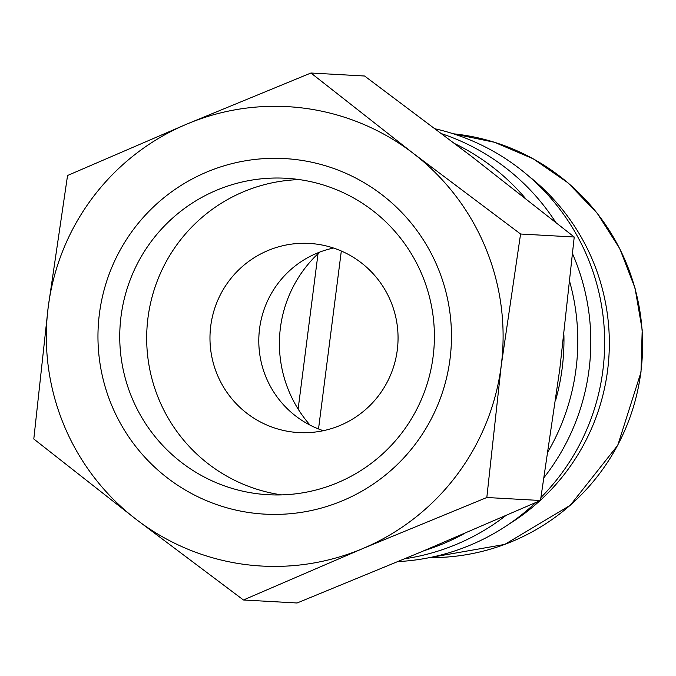 <?xml version="1.0" encoding="UTF-8"?>
<svg xmlns="http://www.w3.org/2000/svg" width="676" height="676" viewBox="0 0 676 676"><rect width="100%" height="100%" fill="white"/><g stroke="black" fill="none" stroke-linecap="round" stroke-linejoin="round"><path stroke-width="1.01" d="M310.943 73.008L186.779 124.114L67.558 175.498L48.207 307.098A230.06 228.387 -86.8 0 0 136.146 519.345A230.06 228.387 -86.8 0 0 245.489 564.544A230.06 228.387 -86.8 0 0 362.657 548.608A230.06 228.387 -86.8 0 0 501.229 365.615L520.579 234.014L413.29 153.376A230.06 228.387 -86.8 0 0 303.946 108.168A230.06 228.387 -86.8 0 0 186.779 124.114A230.06 228.387 -86.8 0 0 48.207 307.098L33.8 438.986L136.146 519.345L243.436 599.984L362.657 548.608L486.821 497.502L501.229 365.615A230.06 228.387 -86.8 0 0 413.29 153.376L310.943 73.008L364.592 76.016L471.882 156.655L574.228 237.014L559.821 368.902L540.47 500.502L421.249 551.886L297.085 602.992L243.436 599.984M297.212 179.301A158.48 157.331 93.2 0 1 433.73 350.979A158.48 157.331 93.2 0 1 268.211 494.722A158.48 157.331 93.2 0 1 256.931 493.683A158.48 157.331 93.2 0 1 120.412 322.004A158.48 157.331 93.2 0 1 285.931 178.261A158.48 157.331 93.2 0 1 297.212 179.301M297.339 159.756A178.05 176.757 93.2 0 1 450.022 359.007A178.05 176.757 93.2 0 1 252.097 512.966A178.05 176.757 93.2 0 1 99.414 313.715A178.05 176.757 93.2 0 1 297.339 159.756M333.538 248.041A94.733 94.04 -86.8 0 0 258.942 335.473A94.733 94.04 -86.8 0 0 323.314 430.696M291.973 431.956A94.733 94.04 93.2 0 1 210.371 329.339A94.733 94.04 93.2 0 1 309.312 243.419A94.733 94.04 93.2 0 1 316.047 244.044A94.733 94.04 93.2 0 1 397.657 346.661A94.733 94.04 93.2 0 1 298.716 432.581A94.733 94.04 93.2 0 1 291.973 431.956M319.799 252.072A123.15 122.255 -86.8 0 0 310.107 425.153M398.113 561.587A219.235 217.638 -86.8 0 0 535.738 502.581M540.961 497.485A219.235 217.638 -86.8 0 0 596.139 281.731A219.235 217.638 -86.8 0 0 435.412 128.871M404.941 558.731A219.235 217.638 -86.8 0 0 505.555 515.78M544.205 477.324A219.235 217.638 -86.8 0 0 572.623 253.948M555.596 222.142A219.235 217.638 -86.8 0 0 441.952 133.823M424.435 550.543A219.235 217.638 -86.8 0 0 464.006 533.719M548.244 451.298A219.235 217.638 -86.8 0 0 569.817 282.12M525.21 198.11A219.235 217.638 -86.8 0 0 455.024 143.76M555.655 400.2A219.235 217.638 -86.8 0 0 563.919 335.55M298.133 409.048L318.024 253.711M341.321 251.016L318.523 428.964M281.715 494.9A158.48 157.331 93.2 0 1 146.929 329.204A158.48 157.331 93.2 0 1 299.367 179.596M540.47 500.502L486.821 497.502M574.228 237.014L520.579 234.014M508.91 524.17A212.467 210.92 -86.8 0 0 539.862 500.772M540.53 500.164A212.467 210.92 -86.8 0 0 528.412 175.87M458.649 134.414A212.467 210.92 -86.8 0 0 453.342 133.797L494.536 142.29L533.237 158.826L567.899 182.765L597.145 213.143L619.833 248.751L635.051 288.187L642.2 329.871L641 372.163L617.779 445.23L570.29 505.259L504.718 544.425L429.606 557.607A212.467 210.92 -86.8 0 0 640.848 372.172A212.467 210.92 -86.8 0 0 458.649 134.414"/></g></svg>
